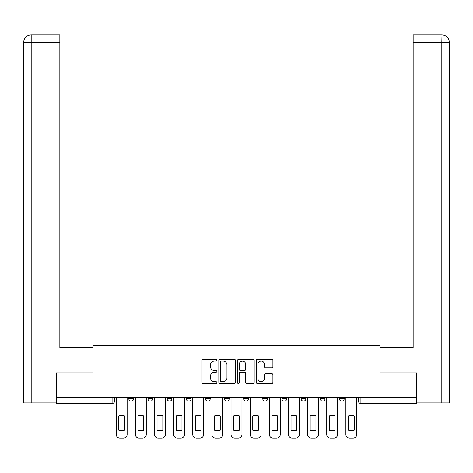 <?xml version="1.0" encoding="UTF-8"?>
<svg xmlns="http://www.w3.org/2000/svg" width="473" height="473" viewBox="0 0 473 473"><rect width="100%" height="100%" fill="white"/><g stroke="black" fill="none" stroke-linecap="round" stroke-linejoin="round"><path stroke-width="0.71" d="M216.871 360.19A0.845 0.845 0 0 0 216.031 359.344L203.236 359.344A1.206 1.206 0 0 0 202.03 360.55L202.03 382.225A1.206 1.206 0 0 0 203.236 383.432L216.031 383.432A0.845 0.845 0 0 0 216.871 382.586A0.845 0.845 0 0 0 216.031 381.741L214.375 381.741A3.855 3.855 0 0 1 210.52 377.892L210.52 376.082A3.855 3.855 0 0 1 214.375 372.227L216.031 372.227A0.845 0.845 0 0 0 216.871 371.388A0.845 0.845 0 0 0 216.031 370.542L214.375 370.542A3.855 3.855 0 0 1 210.52 366.693L210.52 364.884A3.855 3.855 0 0 1 214.375 361.029L216.031 361.029A0.845 0.845 0 0 0 216.871 360.19M320.168 397.273L320.168 398.621L325.075 398.621A2.454 2.454 0 0 1 322.621 401.074A2.454 2.454 0 0 1 320.168 398.621L320.168 397.273M301.029 397.273L301.029 398.621L305.936 398.621A2.454 2.454 0 0 1 303.483 401.074A2.454 2.454 0 0 1 301.029 398.621L301.029 397.273M205.341 398.621L205.341 397.273L205.341 398.621A2.454 2.454 0 0 0 207.795 401.074A2.454 2.454 0 0 1 205.341 398.621L210.249 398.621A2.454 2.454 0 0 1 207.795 401.074M167.064 397.273L167.064 398.621L171.971 398.621A2.454 2.454 0 0 1 169.517 401.074A2.454 2.454 0 0 1 167.064 398.621L167.064 397.273M147.925 398.621L147.925 397.273L147.925 398.621A2.454 2.454 0 0 0 150.379 401.074A2.454 2.454 0 0 1 147.925 398.621L152.832 398.621A2.454 2.454 0 0 1 150.379 401.074A2.454 2.454 0 0 0 152.832 398.621A2.454 2.454 0 0 1 150.379 401.074M128.786 398.621L128.786 397.273L128.786 398.621A2.454 2.454 0 0 0 131.24 401.074A2.454 2.454 0 0 1 128.786 398.621L133.693 398.621A2.454 2.454 0 0 1 131.24 401.074A2.454 2.454 0 0 0 133.693 398.621A2.454 2.454 0 0 1 131.24 401.074M271.691 367.834A1.206 1.206 0 0 0 272.897 366.628L272.897 360.55A1.206 1.206 0 0 0 271.691 359.344L257.483 359.344A1.206 1.206 0 0 0 256.277 360.55L256.277 382.225A1.206 1.206 0 0 0 257.483 383.432L271.691 383.432A1.206 1.206 0 0 0 272.897 382.225L272.897 374.876A1.206 1.206 0 0 0 271.691 373.676L265.613 373.676A1.206 1.206 0 0 0 264.407 374.876L264.407 378.524A3.222 3.222 0 0 1 261.185 381.741A3.222 3.222 0 0 1 257.962 378.524L257.962 364.251A3.222 3.222 0 0 1 261.185 361.029A3.222 3.222 0 0 1 264.407 364.251L264.407 366.628A1.206 1.206 0 0 0 265.613 367.834L271.691 367.834M31.194 402.913L23.65 402.913L23.65 42.239C24.093 37.763 26.541 35.309 30.999 34.878L59.84 34.878L59.84 42.239L31.194 42.239L31.194 402.913L56.163 402.913L56.163 372.86L93.086 372.86L93.086 345.503L379.914 345.503L379.914 372.86L416.471 372.86L416.471 397.273L56.529 397.273L56.529 401.074L114.555 401.074L114.555 397.273M56.529 372.86L56.529 397.273M235.448 360.55A1.206 1.206 0 0 0 234.241 359.344L220.034 359.344A1.206 1.206 0 0 0 218.828 360.55L218.828 382.225A1.206 1.206 0 0 0 220.034 383.432L234.241 383.432A1.206 1.206 0 0 0 235.448 382.225L235.448 360.55M238.759 359.344L252.966 359.344A1.206 1.206 0 0 1 254.172 360.55L254.172 382.225A1.206 1.206 0 0 1 252.966 383.432L246.888 383.432A1.206 1.206 0 0 1 245.682 382.225L245.682 373.434A1.206 1.206 0 0 0 244.476 372.227L240.444 372.227A1.206 1.206 0 0 0 239.237 373.434L239.237 382.586A0.845 0.845 0 0 1 238.398 383.432A0.845 0.845 0 0 1 237.552 382.586L237.552 360.55A1.206 1.206 0 0 1 238.759 359.344M358.445 397.273L358.445 401.074L416.471 401.074L416.471 403.528L360.899 403.528A2.454 2.454 0 0 1 358.445 401.074A2.454 2.454 0 0 0 360.899 403.528L360.899 397.273M416.471 397.273L416.471 401.074M114.555 401.074A2.454 2.454 0 0 1 112.101 403.528A2.454 2.454 0 0 0 114.555 401.074A2.454 2.454 0 0 1 112.101 403.528L56.529 403.528L56.529 401.074M344.214 397.273L344.214 398.621A2.454 2.454 0 0 1 341.76 401.074A2.454 2.454 0 0 1 339.307 398.621L344.214 398.621A2.454 2.454 0 0 1 341.76 401.074A2.454 2.454 0 0 0 344.214 398.621L344.214 397.273M339.307 397.273L339.307 398.621M325.075 397.273L325.075 398.621M305.936 397.273L305.936 398.621L305.936 397.273M286.798 397.273L286.798 398.621A2.454 2.454 0 0 1 284.344 401.074A2.454 2.454 0 0 1 281.89 398.621L286.798 398.621L286.798 397.273M281.89 397.273L281.89 398.621M267.659 397.273L267.659 398.621A2.454 2.454 0 0 1 265.205 401.074A2.454 2.454 0 0 1 262.752 398.621L267.659 398.621M262.752 397.273L262.752 398.621M248.52 397.273L248.52 398.621A2.454 2.454 0 0 1 246.066 401.074A2.454 2.454 0 0 1 243.613 398.621L248.52 398.621M243.613 397.273L243.613 398.621M229.387 397.273L229.387 398.621A2.454 2.454 0 0 1 226.934 401.074A2.454 2.454 0 0 1 224.48 398.621L229.387 398.621A2.454 2.454 0 0 1 226.934 401.074A2.454 2.454 0 0 0 229.387 398.621M224.48 397.273L224.48 398.621M210.249 397.273L210.249 398.621M191.11 397.273L191.11 398.621A2.454 2.454 0 0 1 188.656 401.074A2.454 2.454 0 0 1 186.202 398.621L191.11 398.621A2.454 2.454 0 0 1 188.656 401.074A2.454 2.454 0 0 0 191.11 398.621L191.11 397.273M186.202 397.273L186.202 398.621M171.971 397.273L171.971 398.621L171.971 397.273M152.832 397.273L152.832 398.621L152.832 397.273M133.693 397.273L133.693 398.621L133.693 397.273M221.358 361.029A0.845 0.845 0 0 0 220.513 361.875L220.513 380.901A0.845 0.845 0 0 0 221.358 381.741L223.102 381.741A3.855 3.855 0 0 0 226.957 377.892L226.957 364.884A3.855 3.855 0 0 0 223.102 361.029L221.358 361.029M245.682 364.311A3.222 3.222 0 0 0 242.46 361.088A3.222 3.222 0 0 0 239.237 364.311L239.237 369.342A1.206 1.206 0 0 0 240.444 370.542L244.476 370.542A1.206 1.206 0 0 0 245.682 369.342L245.682 364.311M118.788 415.992L118.788 430.199L118.788 415.992A7.669 7.669 0 0 1 124.553 415.992L124.553 430.199A7.669 7.669 0 0 1 118.788 430.199M116.21 434.445L116.21 397.273L116.21 434.445A3.678 3.678 0 0 0 119.894 438.122L123.453 438.122A3.678 3.678 0 0 0 127.131 434.445L127.131 397.273L127.131 434.445M124.553 415.992L124.553 430.199M119.894 438.122L123.453 438.122M137.927 415.992L137.927 430.199A7.669 7.669 0 0 0 143.691 430.199A7.669 7.669 0 0 1 137.927 430.199L137.927 415.992A7.669 7.669 0 0 1 143.691 415.992A7.669 7.669 0 0 0 137.927 415.992M143.691 415.992L143.691 430.199L143.691 415.992M135.349 434.445L135.349 397.273L135.349 434.445A3.678 3.678 0 0 0 139.032 438.122L142.586 438.122A3.678 3.678 0 0 0 146.269 434.445L146.269 397.273L146.269 434.445M157.066 415.992L157.066 430.199A7.669 7.669 0 0 0 162.83 430.199A7.669 7.669 0 0 1 157.066 430.199L157.066 415.992A7.669 7.669 0 0 1 162.83 415.992L162.83 430.199L162.83 415.992M154.488 434.445L154.488 397.273L154.488 434.445A3.678 3.678 0 0 0 158.171 438.122L161.725 438.122A3.678 3.678 0 0 0 165.408 434.445L165.408 397.273L165.408 434.445M92.962 372.86L92.962 347.708L59.84 347.708L59.84 42.239M31.011 34.878C26.535 35.315 24.082 37.769 23.65 42.239L23.65 329.309L23.65 42.239L31.194 42.239L31.194 34.878L59.84 34.878M380.038 372.86L380.038 347.708L413.16 347.708L413.16 34.878L441.983 34.878L441.806 42.239L413.16 42.239M449.35 329.309L449.35 42.239L449.35 402.913L416.837 402.913L416.837 372.86L416.471 372.86M441.806 402.913L441.806 42.239L449.35 42.239C448.907 37.763 446.459 35.309 442.001 34.878M139.032 438.122L142.586 438.122M158.171 438.122L161.725 438.122M176.204 415.992L176.204 430.199A7.669 7.669 0 0 0 181.969 430.199A7.669 7.669 0 0 1 176.204 430.199L176.204 415.992A7.669 7.669 0 0 1 181.969 415.992L181.969 430.199L181.969 415.992M173.626 434.445L173.626 397.273L173.626 434.445A3.678 3.678 0 0 0 177.304 438.122L180.863 438.122A3.678 3.678 0 0 0 184.547 434.445L184.547 397.273L184.547 434.445M195.343 415.992L195.343 430.199L195.343 415.992A7.669 7.669 0 0 1 201.108 415.992L201.108 430.199A7.669 7.669 0 0 1 195.343 430.199M192.765 434.445L192.765 397.273L192.765 434.445A3.678 3.678 0 0 0 196.443 438.122L200.002 438.122A3.678 3.678 0 0 0 203.686 434.445L203.686 397.273L203.686 434.445M214.482 415.992L214.482 430.199A7.669 7.669 0 0 0 220.247 430.199A7.669 7.669 0 0 1 214.482 430.199L214.482 415.992A7.669 7.669 0 0 1 220.247 415.992A7.669 7.669 0 0 0 214.482 415.992M220.247 415.992L220.247 430.199L220.247 415.992M211.904 434.445L211.904 397.273L211.904 434.445A3.678 3.678 0 0 0 215.582 438.122L219.141 438.122A3.678 3.678 0 0 0 222.818 434.445L222.818 397.273L222.818 434.445M177.304 438.122L180.863 438.122M201.108 415.992L201.108 430.199M196.443 438.122L200.002 438.122M215.582 438.122L219.141 438.122M233.615 415.992L233.615 430.199A7.669 7.669 0 0 0 239.385 430.199A7.669 7.669 0 0 1 233.615 430.199L233.615 415.992A7.669 7.669 0 0 1 239.385 415.992L239.385 430.199L239.385 415.992M231.043 434.445L231.043 397.273L231.043 434.445A3.678 3.678 0 0 0 234.72 438.122L238.28 438.122A3.678 3.678 0 0 0 241.957 434.445L241.957 397.273L241.957 434.445M234.72 438.122L238.28 438.122M252.753 415.992L252.753 430.199A7.669 7.669 0 0 0 258.518 430.199A7.669 7.669 0 0 1 252.753 430.199L252.753 415.992A7.669 7.669 0 0 1 258.518 415.992A7.669 7.669 0 0 0 252.753 415.992M258.518 415.992L258.518 430.199L258.518 415.992M250.182 434.445L250.182 397.273L250.182 434.445A3.678 3.678 0 0 0 253.859 438.122L257.418 438.122A3.678 3.678 0 0 0 261.096 434.445L261.096 397.273L261.096 434.445M253.859 438.122L257.418 438.122M271.892 415.992L271.892 430.199A7.669 7.669 0 0 0 277.657 430.199A7.669 7.669 0 0 1 271.892 430.199L271.892 415.992A7.669 7.669 0 0 1 277.657 415.992A7.669 7.669 0 0 0 271.892 415.992M277.657 415.992L277.657 430.199L277.657 415.992M269.314 434.445L269.314 397.273L269.314 434.445A3.678 3.678 0 0 0 272.998 438.122L276.557 438.122A3.678 3.678 0 0 0 280.235 434.445L280.235 397.273L280.235 434.445M272.998 438.122L276.557 438.122M291.031 415.992L291.031 430.199A7.669 7.669 0 0 0 296.796 430.199A7.669 7.669 0 0 1 291.031 430.199L291.031 415.992A7.669 7.669 0 0 1 296.796 415.992L296.796 430.199L296.796 415.992M288.453 434.445L288.453 397.273L288.453 434.445A3.678 3.678 0 0 0 292.137 438.122L295.696 438.122A3.678 3.678 0 0 0 299.374 434.445L299.374 397.273L299.374 434.445M292.137 438.122L295.696 438.122M310.17 415.992L310.17 430.199A7.669 7.669 0 0 0 315.934 430.199A7.669 7.669 0 0 1 310.17 430.199L310.17 415.992A7.669 7.669 0 0 1 315.934 415.992L315.934 430.199L315.934 415.992M307.592 434.445L307.592 397.273L307.592 434.445A3.678 3.678 0 0 0 311.275 438.122L314.829 438.122A3.678 3.678 0 0 0 318.512 434.445L318.512 397.273L318.512 434.445M311.275 438.122L314.829 438.122M329.309 415.992L329.309 430.199A7.669 7.669 0 0 0 335.073 430.199A7.669 7.669 0 0 1 329.309 430.199L329.309 415.992A7.669 7.669 0 0 1 335.073 415.992L335.073 430.199L335.073 415.992M326.731 434.445L326.731 397.273L326.731 434.445A3.678 3.678 0 0 0 330.414 438.122L333.968 438.122A3.678 3.678 0 0 0 337.651 434.445L337.651 397.273L337.651 434.445M330.414 438.122L333.968 438.122M348.447 415.992L348.447 430.199A7.669 7.669 0 0 0 354.212 430.199A7.669 7.669 0 0 1 348.447 430.199L348.447 415.992A7.669 7.669 0 0 1 354.212 415.992L354.212 430.199L354.212 415.992M345.869 434.445L345.869 397.273L345.869 434.445A3.678 3.678 0 0 0 349.547 438.122L353.106 438.122A3.678 3.678 0 0 0 356.79 434.445L356.79 397.273L356.79 434.445M349.547 438.122L353.106 438.122M112.101 397.273L112.101 403.528M360.899 403.528A2.454 2.454 0 0 1 358.445 401.074M23.65 42.239L23.65 329.309"/></g></svg>
